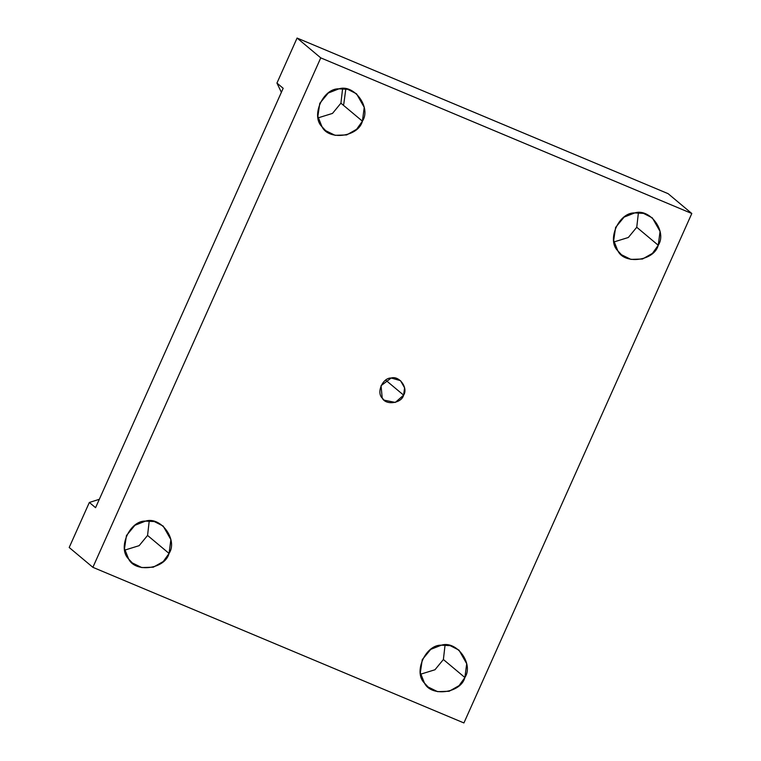<?xml version="1.0" encoding="UTF-8"?>
<svg xmlns="http://www.w3.org/2000/svg" width="761" height="761" viewBox="0 0 761 761"><rect width="100%" height="100%" fill="white"/><g stroke="black" fill="none" stroke-linecap="round" stroke-linejoin="round"><path stroke-width="1.14" d="M403.625 395.149L404.586 387.825L400.505 380.652L391.183 378.017L381.061 385.684L382.212 398.07L384.172 400.172L395.301 402.426L403.625 395.149L385.694 380.139L403.625 395.149C401.523 403.444 385.789 405.594 382.212 398.07C376.2 392.391 382.793 377.656 391.183 378.017C399.297 375.401 408.429 387.986 403.625 395.149M443.387 659.521L445.071 644.957L443.387 659.521L434.969 669.756L420.586 674.208L434.969 669.756L443.387 659.521L464.885 677.518L466.702 663.706L459.007 650.151L450.151 645.642L441.39 645.176L430.755 649.361L422.26 659.644L420.329 672.676L424.448 683.055L428.139 687.012L437.575 691.654L449.161 691.264L459.083 685.623L464.885 677.518L443.387 659.521M147.558 535.44L149.242 520.876L147.558 535.44L139.139 545.666L124.756 550.117L139.139 545.666L147.558 535.44L169.056 553.437L170.873 539.625L163.177 526.07L154.331 521.561L145.56 521.095L134.925 525.28L126.44 535.563L124.5 548.595L128.619 558.974L132.309 562.931L141.746 567.573L153.332 567.183L163.254 561.542L169.056 553.437L147.558 535.44M345.827 88.923L343.734 104.362M340.918 103.182L342.602 88.618L340.918 103.182L332.5 113.408L318.117 117.86L332.5 113.408L340.918 103.182L362.417 121.18L364.234 107.368L356.538 93.812L347.682 89.303L338.921 88.837L328.286 93.023L319.791 103.306L317.86 116.338L321.979 126.716L325.67 130.673L335.097 135.315L346.693 134.925L356.614 129.284L362.417 121.18L340.918 103.182M636.748 227.263L638.422 212.709L636.748 227.263L628.32 237.499L613.937 241.95L628.32 237.499L636.748 227.263L658.246 245.261L660.063 231.449L652.367 217.893L643.511 213.384L634.75 212.918L624.115 217.104L615.62 227.387L613.689 240.419L617.808 250.797L621.499 254.754L630.926 259.396L642.522 259.006L652.443 253.365L658.246 245.261L636.748 227.263M276.947 83.073L281.38 92.309L276.947 83.073L283.178 88.295L276.947 83.073L297.085 38.05L276.947 83.073M95.572 507.682L283.178 88.295L95.572 507.682L89.341 502.469L95.572 507.682M99.33 499.292L89.341 502.469L69.194 547.492L92.88 567.326L320.762 57.874L297.085 38.05L320.762 57.874L92.88 567.326L69.194 547.492L89.341 502.469L99.33 499.292M463.915 722.95L92.88 567.326L463.915 722.95L691.806 213.508L320.762 57.874L691.806 213.508L668.12 193.674L297.085 38.05L668.12 193.674L691.806 213.508L463.915 722.95M658.246 245.261C654.27 260.928 624.562 264.999 617.808 250.797C606.46 240.067 618.902 212.233 634.75 212.918C650.065 207.972 667.33 231.744 658.246 245.261M362.417 121.18C358.441 136.847 328.733 140.918 321.979 126.716C310.631 115.986 323.083 88.152 338.921 88.837C354.236 83.891 371.501 107.662 362.417 121.18M169.056 553.437C165.089 569.104 135.372 573.176 128.619 558.974C117.27 548.243 129.722 520.41 145.56 521.095C160.885 516.148 178.141 539.92 169.056 553.437M464.885 677.518C460.909 693.185 431.202 697.257 424.448 683.055C413.099 672.324 425.551 644.491 441.39 645.176C456.714 640.229 473.97 664.001 464.885 677.518"/></g></svg>
